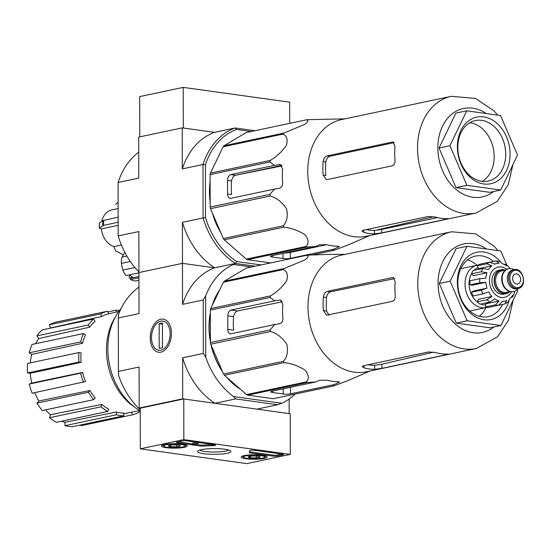 <?xml version="1.0" encoding="UTF-8"?>
<svg xmlns="http://www.w3.org/2000/svg" width="551" height="551" viewBox="0 0 551 551"><rect width="100%" height="100%" fill="white"/><g stroke="black" fill="none" stroke-linecap="round" stroke-linejoin="round"><path stroke-width="0.83" d="M140.305 448.831L183.841 439.608L290.287 454.396L246.752 463.618L140.305 448.831L140.236 408.188L183.772 398.965L183.841 439.608M264.184 458.404A12.962 2.232 -0.1 0 1 249.775 459.114A12.962 2.232 -0.1 0 1 241.193 457.027A12.962 2.232 -0.1 0 1 254.149 454.782A12.962 2.232 -0.1 0 1 267.111 456.986A12.962 2.232 -0.1 0 1 264.184 458.404M184.351 447.316A12.962 2.232 -0.1 0 1 169.942 448.025A12.962 2.232 -0.1 0 1 161.353 445.938A12.962 2.232 -0.1 0 1 174.316 443.693A12.962 2.232 -0.1 0 1 187.278 445.89A12.962 2.232 -0.1 0 1 184.351 447.316M227.177 453.266A16.723 2.872 -0.1 0 1 207.259 454.093A16.723 2.872 -0.1 0 1 197.768 450.993A16.723 2.872 -0.1 0 1 214.229 448.59A16.723 2.872 -0.1 0 1 230.697 450.938A16.723 2.872 -0.1 0 1 227.177 453.266M177.677 442.873A3.437 0.592 -0.1 0 1 176.416 442.419A3.437 0.592 -0.1 0 1 177.195 442.04L182.202 440.979A3.437 0.592 -0.1 0 1 187.037 440.89L214.305 444.678A3.437 0.592 -0.1 0 1 215.565 445.132A3.437 0.592 -0.1 0 1 212.417 445.731A34.382 5.909 -0.1 0 0 203.477 446.083A3.437 0.592 -0.1 0 1 200.116 445.993L177.677 442.873L177.677 441.943M250.505 452.991A3.437 0.592 -0.1 0 1 249.245 452.536A3.437 0.592 -0.1 0 1 249.286 452.447A34.382 5.909 -0.1 0 0 249.679 451.551A34.382 5.909 -0.1 0 0 249.451 450.876A3.437 0.592 -0.1 0 1 249.424 450.808A3.437 0.592 -0.1 0 1 251.394 450.27A3.437 0.592 -0.1 0 1 255.044 450.339L282.305 454.127A3.437 0.592 -0.1 0 1 283.565 454.582A3.437 0.592 -0.1 0 1 282.787 454.961L277.787 456.021A3.437 0.592 -0.1 0 1 272.945 456.111L250.505 452.991L250.505 451.978A3.437 0.592 -0.1 0 1 249.651 451.799M183.772 398.965L290.219 413.753L290.287 454.396M228.651 449.988A14.725 2.535 -0.1 0 1 225.628 451.083A14.725 2.535 -0.1 0 1 210.716 451.965A14.725 2.535 -0.1 0 1 199.813 450.036M213.919 444.623A3.437 0.592 -0.1 0 1 212.41 444.712L212.417 445.731M194.944 444.258L200.116 444.974A3.437 0.592 -0.1 0 0 203.471 445.07A34.382 5.909 -0.1 0 1 212.41 444.712M196.914 442.26L192.623 443.169L192.63 444.189L194.772 444.292L198.436 443.238L192.63 444.189M198.429 442.474L198.436 443.238M197.63 442.363L197.637 443.128M192.63 443.934L177.911 441.888M282.071 454.093L277.78 455.002A3.437 0.592 -0.1 0 1 272.945 455.092L250.505 451.978M180.191 446.076A5.958 1.026 -0.1 0 1 176.423 446.875A5.958 1.026 -0.1 0 1 170.548 446.716A5.958 1.026 -0.1 0 1 168.441 445.766A5.958 1.026 -0.1 0 1 168.454 445.752A5.958 1.026 -0.1 0 1 172.208 444.967A5.958 1.026 -0.1 0 1 178.09 445.118A5.958 1.026 -0.1 0 1 180.177 445.731A5.958 1.026 -0.1 0 1 180.191 446.076L176.423 446.875L170.548 446.716L169.467 445.449M182.567 447.068A10.655 1.832 -0.1 0 1 171.63 447.694A10.655 1.832 -0.1 0 1 163.826 446.255A10.655 1.832 -0.1 0 1 174.316 444.085A10.655 1.832 -0.1 0 1 184.812 446.22A10.655 1.832 -0.1 0 1 182.567 447.068M170.541 445.132L170.548 446.716M176.423 444.96L176.423 446.875M260.031 457.165A5.958 1.026 -0.1 0 1 256.256 457.964A5.958 1.026 -0.1 0 1 250.381 457.812A5.958 1.026 -0.1 0 1 248.274 456.855A5.958 1.026 -0.1 0 1 248.287 456.841A5.958 1.026 -0.1 0 1 252.041 456.056A5.958 1.026 -0.1 0 1 257.923 456.214A5.958 1.026 -0.1 0 1 260.017 456.82A5.958 1.026 -0.1 0 1 260.031 457.165L256.256 457.964L250.381 457.812L249.3 456.538M262.4 458.156A10.655 1.832 -0.1 0 1 251.463 458.79A10.655 1.832 -0.1 0 1 243.659 457.351A10.655 1.832 -0.1 0 1 254.149 455.181A10.655 1.832 -0.1 0 1 264.645 457.316A10.655 1.832 -0.1 0 1 262.4 458.156M250.374 456.228L250.381 457.812M256.256 456.049L256.256 457.964M261.098 264.941L236.716 261.553A72.195 55.038 -102 0 1 205.495 217.576L205.406 164.783L202.988 164.508L182.305 168.888L182.236 127.873L214.463 132.35L183.297 128.018L183.228 87.382L139.692 96.604L139.761 136.868M289.709 123.355L289.674 102.169L183.228 87.382M476.298 348.494A59.653 45.471 78 0 1 419.456 299.565A59.653 45.471 78 0 1 451.572 231.785L341.792 255.051A59.653 45.471 78 0 0 308.236 300.729A59.653 45.471 78 0 0 366.518 371.753L476.298 348.494L497.525 336.799L508.456 320.317L513.195 300.068M246.855 267.958A66.699 50.844 78 0 0 246.586 268.013A66.699 50.844 78 0 0 246.318 268.075L224.278 281.224A66.699 50.844 78 0 0 223.375 282.25L210.682 308.567A66.699 50.844 78 0 0 210.351 310.096L210.406 342.529L270.155 329.87L274.742 324.532L279.66 323.733C281.885 323.044 282.952 321.123 282.856 317.955A64.192 48.936 -102 0 1 282.828 304.407L280.431 300.019L274.701 300.825L270.1 297.444A66.699 50.844 78 0 1 270.424 295.908C276.705 292.333 282.133 287.257 286.706 280.679C288.214 274.742 287.016 271.051 283.118 269.591A66.699 50.844 78 0 1 284.027 268.564L304.965 259.9C308.698 257.09 309.063 255.595 306.06 255.416A66.699 50.844 78 0 1 306.328 255.354A66.699 50.844 78 0 1 307.3 255.161L326.812 254.431M270.155 329.87A66.699 50.844 78 0 0 270.486 331.495C276.85 333.293 282.305 337.577 286.851 344.354C288.325 351.772 287.133 357.434 283.276 361.346A66.699 50.844 78 0 0 284.185 362.634C291.451 363.405 298.456 365.926 305.213 370.189C308.897 375.1 309.256 379.005 306.28 381.912A66.699 50.844 78 0 0 307.527 382.511L315.544 382.008L271.884 391.258A5.159 0.888 179.9 0 0 270.72 391.823A5.159 0.888 179.9 0 0 272.614 392.505L283.255 393.986A5.159 0.888 179.9 0 0 290.515 393.848L334.175 384.598L339.568 382.036L337.673 381.657A64.192 48.936 -102 0 1 327.032 380.176L319.773 380.238L315.544 382.008M210.406 342.529A66.699 50.844 78 0 0 210.744 344.155L223.534 374.005A66.699 50.844 78 0 0 224.443 375.293L246.538 394.571A66.699 50.844 78 0 0 247.778 395.163L273.262 398.704L333.004 386.051L334.175 384.598M333.004 386.051A66.699 50.844 78 0 0 333.982 385.852A66.699 50.844 78 0 0 334.243 385.796L349.355 380.018L369.976 371.023M274.701 300.825L231.041 310.075A5.159 3.216 -82.1 0 0 227.783 315.847L227.804 329.395A5.159 3.216 -82.1 0 0 230.359 333.816A5.159 3.216 -82.1 0 0 231.083 333.789L274.742 324.532M227.783 315.847L233.603 316.66A57.531 43.853 78 0 0 233.624 330.207L227.804 329.395M233.603 316.66C234.141 313.595 235.463 311.701 237.577 310.984L282.477 301.734M273.262 398.704A66.699 50.844 78 0 0 274.233 398.511L333.982 385.852M247.778 395.163L307.527 382.511M246.538 394.571L306.28 381.912M246.318 268.075L306.06 255.416M224.278 281.224L284.027 268.564M223.375 282.25L283.118 269.591M210.682 308.567L270.424 295.908M210.351 310.096L270.1 297.444M210.744 344.155L270.486 331.495M223.534 374.005L283.276 361.346M224.443 375.293L284.185 362.634M219.773 289.716A62.745 47.834 78 0 0 212.204 305.419M210.358 312.741A62.745 47.834 78 0 0 210.406 341.875M210.999 344.754A62.745 47.834 78 0 0 222.535 371.677M226.957 377.483A62.745 47.834 78 0 0 240.456 389.261M218.582 292.188A61.884 47.172 78 0 0 212.989 303.78M210.358 313.677A61.884 47.172 78 0 0 210.406 341.317M211.219 345.257A61.884 47.172 78 0 0 222.177 370.837M228.245 378.606A61.884 47.172 78 0 0 238.473 387.532M140.236 408.188L139.176 408.043L182.712 398.821L214.938 403.298L235.614 398.91L277.608 404.751L256.924 409.131L289.151 413.608L289.13 399.069M235.614 398.91L233.596 396.562L281.795 403.256L277.608 404.751M295.164 394.075A73.917 56.347 -102 0 1 281.795 403.256M205.633 295.983L205.743 357.323L203.319 353.418L203.223 299.978L205.633 295.983A73.917 56.347 -102 0 1 233.369 264.473L251.449 266.987M233.596 396.562A73.917 56.347 -102 0 1 205.743 357.323M233.369 264.473L235.38 263.44L255.189 266.195L235.38 263.44L214.697 267.82L182.471 263.344L138.935 272.566L139.01 313.581L118.327 317.968L118.424 371.408L139.1 367.028L139.176 408.043M138.728 152.186A73.917 56.347 78 0 0 118.093 182.491L118.183 235.938L138.866 231.558L138.935 272.566L182.471 263.344L214.697 267.82A73.917 56.347 -102 0 1 182.402 222.328L182.546 304.359A73.917 56.347 -102 0 1 214.697 267.82L235.38 263.44A73.917 56.347 -102 0 1 203.078 217.948L182.402 222.328M160.851 352.165A16.723 10.435 97.9 0 1 150.347 340.236A16.723 10.435 97.9 0 1 157.841 320.503A16.723 10.435 97.9 0 1 170.459 326.867A16.723 10.435 97.9 0 1 167.69 346.813A16.723 10.435 97.9 0 1 160.851 352.165M203.319 353.418L182.636 357.806L182.712 398.821M203.223 299.978L182.546 304.359M140.243 409.799A73.917 56.347 -102 0 1 118.672 375.768L118.424 371.408M118.327 317.968L118.561 314.435A73.917 56.347 -102 0 1 138.962 287.105M214.938 403.298A73.917 56.347 -102 0 1 182.636 357.806M121.289 308.229A61.884 47.172 78 0 0 140.243 410.908M115.283 317.087A58.275 44.424 78 0 0 134.313 406.907M65.004 425.661L64.997 422.259L116.371 412.038A50.527 38.515 -102 0 0 123.823 413.078L123.823 415.812L72.457 426.694A53.289 40.622 -102 0 1 65.004 425.661L116.371 414.779L116.371 412.038M61.671 421.198A49.852 38.005 78 0 0 64.997 422.259M56.443 422.307A53.289 40.622 -102 0 1 49.556 417.72L50.575 414.724L101.749 404.42A50.527 38.515 -102 0 0 108.637 409.007L107.817 411.425L56.443 422.307M45.471 409.875A49.852 38.005 78 0 0 50.575 414.724M42.296 410.55A53.289 40.622 -102 0 1 37.013 403.112L38.901 400.97L89.903 390.501A50.527 38.515 -102 0 0 95.185 397.939L93.663 399.661L42.296 410.55M34.782 392.649A49.852 38.005 78 0 0 38.901 400.97M32.151 393.207A53.289 40.622 -102 0 1 29.286 384.054L31.751 383.097L82.643 372.393A50.527 38.515 -102 0 0 85.508 381.554L32.151 393.207M81.087 362.344L78.938 362.048A53.289 40.622 -102 0 1 78.924 352.564L81.073 352.86A50.527 38.515 -102 0 0 81.087 362.344L30.236 373.303A49.852 38.005 78 0 0 31.751 383.097M30.236 373.303L27.564 372.931A53.289 40.622 -102 0 1 27.55 363.446L78.924 352.564M82.595 343.239L80.604 341.916A53.289 40.622 -102 0 1 83.442 333.548L85.426 334.87A50.527 38.515 -102 0 0 82.595 343.239L31.703 354.445A49.852 38.005 78 0 0 30.305 362.868M31.703 354.445L29.231 352.798A53.289 40.622 -102 0 1 32.068 344.437L83.442 333.548M89.792 327.142L88.27 324.994A53.289 40.622 -102 0 1 93.525 319.022L95.047 321.171A50.527 38.515 -102 0 0 89.792 327.142L38.79 338.548A49.852 38.005 78 0 0 35.691 343.666M38.79 338.548L36.896 335.883A53.289 40.622 -102 0 1 42.151 329.904L93.525 319.022M101.591 316.508L100.764 313.863A53.289 40.622 -102 0 1 107.645 311.191L108.471 313.836A50.527 38.515 -102 0 0 101.591 316.508L50.423 328.031A49.852 38.005 78 0 0 50.058 328.231M50.423 328.031L49.397 324.746A53.289 40.622 -102 0 1 56.271 322.073L107.645 311.191M138.824 410.784L139.251 412.162A53.289 40.622 -102 0 1 132.371 414.834L81.004 425.716L80.756 424.938M78.938 362.048L27.564 372.931M83.525 382.325A53.289 40.622 -102 0 1 80.66 373.165L29.286 384.054M80.66 373.165L82.643 372.393M93.663 399.661A53.289 40.622 -102 0 1 88.387 392.229L37.013 403.112M88.387 392.229L89.903 390.501M107.817 411.425A53.289 40.622 -102 0 1 100.929 406.838L49.556 417.72M100.929 406.838L101.749 404.42M123.823 415.812A53.289 40.622 -102 0 1 116.371 414.779M132.371 414.834L131.558 412.231M116.192 312.086L116.192 310.213L107.886 311.976M116.192 310.213A53.289 40.622 -102 0 1 119.498 310.461M100.764 313.863L49.397 324.746M88.27 324.994L36.896 335.883M80.604 341.916L29.231 352.798M210.379 324.312A61.884 47.172 78 0 0 210.386 329.842M215.675 355.664A61.884 47.172 78 0 0 218.031 361.16M500.549 261.773A34.382 26.207 78 0 0 461.476 264.604A34.382 26.207 78 0 0 472.262 314.649A34.382 26.207 78 0 0 508.993 300.949M509.461 299.2A34.382 26.207 78 0 0 509.551 298.842M517.293 289.489L517.768 290.597L500.928 325.503L467.131 320.806L450.16 281.203L467 246.297L500.797 250.994L506.796 264.983M500.928 325.503L490.046 327.804L456.242 323.113L439.278 283.51L456.118 248.604L467 246.297M450.16 281.203L439.278 283.51M467.131 320.806L456.242 323.113M364.025 365.616L364.025 367.834L362.138 366.56L363.302 365.768L428.602 351.937L435.862 352.612A59.653 45.471 -102 0 0 446.503 354.093C448.734 354.038 448.975 354.183 447.233 354.52L448.397 354.183M433.727 352.13L381.919 364.211L374.666 365.292L374.673 369.315L381.926 368.357L447.233 354.52L447.233 354.093M368.04 364.769A55.596 42.386 78 0 0 374.666 365.292M364.025 367.834A59.653 45.471 78 0 0 374.673 369.315M392.574 277.539L327.273 291.376C325.193 292.092 323.898 293.986 323.375 297.058A59.653 45.471 78 0 0 323.396 310.606L326.571 315.103L327.315 315.082L392.615 301.245C394.516 300.502 395.384 298.552 395.232 295.384A59.653 45.471 -102 0 1 395.205 281.837L393.269 277.511L392.574 277.539L393.882 277.718M323.375 297.058L326.529 297.499A55.596 42.386 78 0 0 326.557 311.046L329.078 315.33M326.529 297.499C327.08 294.434 328.417 292.547 330.531 291.83L394.716 278.599M477.014 265.231A30.939 23.59 78 0 0 467.434 259.934M479.384 316.336A30.939 23.59 78 0 0 485.996 307.61M493.455 261.401A30.939 23.59 78 0 0 475.375 256.091A30.939 23.59 78 0 0 458.714 291.252A30.939 23.59 78 0 0 488.2 316.632A30.939 23.59 78 0 0 502.546 304.503M160.796 321.185A14.725 9.188 97.9 0 1 170.052 331.695A14.725 9.188 97.9 0 1 163.447 349.072A14.725 9.188 97.9 0 1 152.338 343.466A14.725 9.188 97.9 0 1 154.776 325.903A14.725 9.188 97.9 0 1 160.796 321.185M159.17 323.678L162.435 322.982L162.476 347.709L159.211 348.404L159.17 323.678L162.435 324.133M509.778 291.672A12.205 9.305 -102 0 1 506.087 293.69L503.91 294.151A12.205 9.305 -102 0 1 491.933 280.893A12.205 9.305 -102 0 1 498.848 270.265L501.024 269.804A12.205 9.305 -102 0 1 505.212 270.148M520.605 279.536A5.159 3.933 78 0 0 515.543 273.937A5.159 3.933 78 0 0 512.767 279.798A5.159 3.933 78 0 0 517.685 284.027A5.159 3.933 78 0 0 520.605 279.536M518.064 288.51L516.755 288.793A9.629 7.335 -102 0 1 507.313 278.338A9.629 7.335 -102 0 1 512.767 269.956L514.076 269.68C523.464 267.035 527.713 287.119 518.064 288.51A9.629 7.335 -102 0 1 508.621 278.062A9.629 7.335 -102 0 1 514.076 269.68M518.388 288.435L517.1 289.674A11.688 8.912 -102 0 1 513.594 291.569A11.688 8.912 -102 0 1 502.126 278.875A11.688 8.912 -102 0 1 508.752 268.695A11.688 8.912 -102 0 1 512.726 269.012L514.4 269.618M513.38 291.61A11.688 8.912 -102 0 1 513.16 291.658A11.688 8.912 -102 0 1 501.692 278.971A11.688 8.912 -102 0 1 508.318 268.792A11.688 8.912 -102 0 1 508.532 268.75M506.087 293.69A12.205 9.305 -102 0 1 494.109 280.431A12.205 9.305 -102 0 1 501.024 269.804M490.321 262.062L496.031 260.933L499.034 263.282A19.251 14.677 -102 0 0 496.671 263.523L494.426 263.998M477.2 265.851L487.001 263.777L491.843 265.823L478.413 268.668L477.2 265.851A22.35 17.033 -102 0 1 479.962 264.204L489.763 262.124L494.605 264.177A19.251 14.677 -102 0 1 496.671 263.523M471.498 273.819L481.292 271.746L487.015 272.8L473.584 275.645L471.498 273.819A22.35 17.033 -102 0 1 473.089 270.527L482.883 268.447L488.606 269.501A19.251 14.677 -102 0 1 491.843 265.823M470.01 284.846L479.804 282.766L485.844 282.332L472.414 285.177L470.01 284.846A22.35 17.033 -102 0 1 470.003 280.783L479.797 278.703L485.837 278.269A19.251 14.677 -102 0 1 487.015 272.8M481.326 290.15A22.35 17.033 78 0 0 482.931 293.89L473.137 295.963A22.35 17.033 -102 0 1 471.532 292.223L481.326 290.15L487.043 288.139A19.251 14.677 -102 0 1 485.844 282.332M482.931 293.89L488.647 291.878A19.251 14.677 -102 0 0 491.898 296.452L487.063 299.71A22.35 17.033 78 0 0 489.832 302.127L494.667 298.869A19.251 14.677 -102 0 0 499.096 300.998L495.466 304.827A22.35 17.033 78 0 0 498.662 305.275L502.292 301.438A19.251 14.677 -102 0 0 504.654 301.197L502.175 301.721M494.474 306.163L504.854 303.952L506.713 300.543A19.251 14.677 -102 0 1 504.654 301.197M504.854 303.952L508.153 301.982L509.475 298.897A19.251 14.677 -102 0 0 512.712 295.219L512.664 296.893L510.557 297.939M514.372 293.352L514.303 291.92A19.251 14.677 -102 0 0 514.517 291.307M505.976 264.37L508.945 266.959L509.427 268.268A19.251 14.677 -102 0 1 509.696 268.564M503.724 264.239L505.97 264.377L506.658 265.851A19.251 14.677 -102 0 0 502.223 263.722L499.84 261.47M489.832 302.127L480.038 304.2A22.35 17.033 -102 0 1 477.262 301.783L487.063 299.71M498.662 305.275L488.861 307.348A22.35 17.033 -102 0 1 485.672 306.907L495.466 304.827M477.669 302.189A19.251 14.677 -102 0 1 469.059 283.827A19.251 14.677 -102 0 1 471.601 273.558M474.067 270.321A19.251 14.677 -102 0 1 477.986 267.683M485.665 304.978A19.251 14.677 -102 0 1 480.899 304.021M487.043 288.139L473.612 290.983L471.532 292.223M491.898 296.452L478.468 299.296L477.262 301.783M499.096 300.998L485.665 303.842L485.672 306.907M478.482 264.976A21.661 16.509 78 0 0 477.297 265.169A21.661 16.509 78 0 0 465.636 289.785A21.661 16.509 78 0 0 486.278 307.548A21.661 16.509 78 0 0 487.442 307.244M246.614 132.488A66.699 50.844 78 0 0 246.352 132.543L306.094 119.884A66.699 50.844 78 0 1 307.065 119.691L345.009 118.844M306.094 119.884A66.699 50.844 78 0 0 305.826 119.939C308.801 120.118 308.457 121.599 304.786 124.388L283.786 133.094A66.699 50.844 78 0 0 282.883 134.12C286.747 135.546 287.953 139.217 286.506 145.133C281.981 151.704 276.54 156.808 270.19 160.437A66.699 50.844 78 0 0 269.859 161.966L274.46 165.355L280.197 164.542L282.594 168.937A64.192 48.936 -102 0 0 282.622 182.484C282.718 185.646 281.651 187.574 279.426 188.263L274.501 189.062L269.914 194.4A66.699 50.844 78 0 0 270.252 196.025C276.54 197.788 281.981 202.045 286.582 208.801C288.111 216.212 286.933 221.908 283.042 225.876A66.699 50.844 78 0 0 283.951 227.157C291.128 227.921 298.112 230.421 304.923 234.664C308.663 239.568 309.042 243.494 306.046 246.442A66.699 50.844 78 0 0 307.286 247.034L315.31 246.538L319.539 244.761L326.791 244.706A64.192 48.936 -102 0 0 337.439 246.18L339.326 246.566L333.934 249.128L332.77 250.574A66.699 50.844 78 0 0 333.741 250.381A66.699 50.844 78 0 0 334.009 250.326L349.114 244.548L369.742 235.552M476.064 213.023A59.653 45.471 78 0 1 419.215 164.095A59.653 45.471 78 0 1 451.338 96.315L341.551 119.574A59.653 45.471 78 0 0 308.002 165.259A59.653 45.471 78 0 0 366.284 236.283L476.064 213.023L497.284 201.329L508.215 184.84L512.96 164.597M312.844 254.796L332.77 250.574M306.046 246.442L246.304 259.101A66.699 50.844 78 0 0 247.544 259.693L307.286 247.034M246.352 132.543A66.699 50.844 78 0 0 246.083 132.598L305.826 119.939M270.19 160.437L210.448 173.097L223.134 146.78A66.699 50.844 78 0 1 224.043 145.746L283.786 133.094M223.134 146.78L282.883 134.12M210.448 173.097A66.699 50.844 78 0 0 210.117 174.626L269.859 161.966M283.042 225.876L223.3 238.535L210.51 208.684A66.699 50.844 78 0 1 210.172 207.052L269.914 194.4M210.51 208.684L270.252 196.025M223.3 238.535A66.699 50.844 78 0 0 224.209 239.816L283.951 227.157M270.686 262.91L247.544 259.693M246.304 259.101L224.209 239.816M210.172 207.052L210.117 174.626M224.043 145.746L246.083 132.598M274.46 165.355L230.8 174.605A5.159 3.216 -82.1 0 0 227.549 180.377L227.57 193.924A5.159 3.216 -82.1 0 0 230.125 198.339A5.159 3.216 -82.1 0 0 230.841 198.312L274.501 189.062M230.8 174.605L235.477 175.252C233.397 175.976 232.102 177.87 231.578 180.935A59.818 45.602 78 0 0 231.606 194.482L227.57 193.924M235.477 175.252L281.761 165.445M315.31 246.538L271.65 255.788A5.159 0.888 179.9 0 0 270.486 256.353A5.159 0.888 179.9 0 0 272.38 257.035L283.021 258.515A5.159 0.888 179.9 0 0 290.281 258.378L333.934 249.128M283.021 258.515L283.014 253.384L290.267 252.434L326.771 244.699M282.064 165.899L235.243 175.314M323.161 175.135A59.653 45.471 78 0 1 323.141 161.588C323.657 158.516 324.959 156.622 327.032 155.905L392.34 142.068L393.035 142.041L394.971 146.366A59.653 45.471 -102 0 0 394.991 159.914C395.15 163.075 394.282 165.031 392.381 165.775L327.074 179.612L326.337 179.633L323.161 175.135L325.841 175.507A56.209 42.854 78 0 1 325.82 161.96C326.357 158.895 327.673 157.001 329.753 156.277L394.137 142.64M363.791 230.146L363.791 232.364L361.897 231.089L363.061 230.297L428.368 216.46L435.627 217.142A59.653 45.471 -102 0 0 446.269 218.623C448.5 218.561 448.741 218.706 446.992 219.05L448.156 218.713M366.332 229.609A56.209 42.854 78 0 0 374.432 230.428L381.685 229.423L381.691 232.887L446.992 219.05L446.992 218.616M381.691 232.887L374.439 233.838A59.653 45.471 78 0 1 363.791 232.364M381.685 229.423L437.432 217.611M123.527 254.941L115.786 250.939L113.892 246.696L121.385 244.961M99.338 228.204L101.356 228.899A18.906 14.416 78 0 0 113.892 246.545M118.141 208.56L111.936 209.869A18.906 14.416 78 0 0 101.763 221.33M118.128 202.162L115.703 204.449M118.155 217.135L102.775 220.641L99.325 223.1L99.325 228.204M101.356 228.899L118.169 225.331M118.162 222.218L103.733 225.387L99.483 227.976A23.734 18.093 78 0 1 99.469 222.893M129.953 275.025L129.12 276.816L129.554 277.993L132.819 277.305A15.469 11.791 -102 0 1 129.733 274.797M129.554 277.993A15.469 11.791 78 0 0 130.201 278.351L130.628 279.536A17.191 13.107 78 0 0 135.656 280.982L138.948 280.287M130.305 261.491L121.358 263.385A17.191 13.107 78 0 1 121.936 257.069L126.847 256.029M122.825 270.107L134.905 267.545L122.825 270.107A17.191 13.107 78 0 0 125.972 275.59L138.935 272.848M130.628 279.536L138.948 277.78M118.093 182.491L138.769 178.111L138.7 137.096L182.236 127.873M182.305 168.888A73.917 56.347 -102 0 1 214.463 132.35L235.139 127.97A73.917 56.347 -102 0 0 202.988 164.508L203.078 217.948L205.495 217.576M205.406 164.783A72.195 55.038 -102 0 1 236.489 129.464L235.139 127.97L254.948 130.718M236.489 129.464L251.215 131.51M210.165 202.238A61.884 47.172 -102 0 1 209.442 191.734A61.884 47.172 -102 0 1 210.131 181.431M220.669 232.391A61.884 47.172 -102 0 1 212.397 213.092M118.183 235.938A73.917 56.347 78 0 0 138.935 271.987M236.716 261.553L235.38 263.44M121.585 263.337A15.469 11.791 78 0 0 123.045 270.045M124.987 252.675L124.622 252.757A15.469 11.791 78 0 0 122.418 256.973M130.201 278.351L138.942 276.499M210.145 188.841A61.884 47.172 78 0 0 210.151 194.365M215.441 220.193A61.884 47.172 78 0 0 217.797 225.69M489.811 192.333L456.008 187.636L439.044 148.033L455.877 113.127L466.759 110.82L500.563 115.517L517.527 155.12L500.694 190.026L489.811 192.333M500.694 190.026L466.89 185.336L456.008 187.636M466.89 185.336L449.926 145.733L439.044 148.033M449.926 145.733L466.759 110.82M482.208 181.375A30.939 23.59 78 0 0 494.178 156.615A30.939 23.59 78 0 0 469.789 122.756M505.722 154.17A30.939 23.59 78 0 0 475.355 120.573A30.939 23.59 78 0 0 458.694 155.733A30.939 23.59 78 0 0 488.179 181.114A30.939 23.59 78 0 0 505.722 154.17M510.074 154.087A34.038 25.945 78 0 0 470.506 119.56A34.038 25.945 78 0 0 470.602 177.636A34.038 25.945 78 0 0 510.074 154.087M203.471 445.07L203.477 446.083M200.116 444.974L200.116 445.993M272.945 455.092L272.945 456.111M277.78 455.002L277.787 456.021M282.787 454.21L282.787 454.961M231.041 310.075L237.577 310.984M279.619 300.026L281.155 300.24M290.501 387.319L290.515 393.848M283.248 388.854L283.255 393.986M338.397 381.678L338.404 382.821M272.607 391.107L272.614 392.505M486.533 249.011A45.21 34.465 78 0 0 438.334 288.6A45.21 34.465 78 0 0 493.82 327.005M381.919 364.211L381.926 368.357M323.396 310.606L326.557 311.046M327.273 291.376L330.531 291.83M506.727 269.336A15.469 11.791 78 0 0 490.851 273.448A15.469 11.791 78 0 0 495.308 294.482A15.469 11.791 78 0 0 511.486 291.803M509.827 278.035A8.768 6.681 -102 0 1 519.992 271.974A8.768 6.681 -102 0 1 520.02 286.933A8.768 6.681 -102 0 1 509.827 278.035M510.074 291.61L506.376 292.395A10.999 8.389 -102 0 1 495.583 280.445A10.999 8.389 -102 0 1 501.816 270.872L505.515 270.086M509.138 291.81A11.86 9.043 -102 0 1 499.502 291.651A11.86 9.043 -102 0 1 494.371 280.473A11.86 9.043 -102 0 1 504.578 270.286M489.763 262.124A22.35 17.033 78 0 0 487.001 263.777M482.883 268.447A22.35 17.033 78 0 0 481.292 271.746M479.797 278.703A22.35 17.033 78 0 0 479.804 282.766M227.549 180.377L231.578 180.935M279.385 164.556L280.92 164.77M272.373 255.636L272.38 257.035M290.267 252.434L290.281 258.378M338.162 246.201L338.162 247.351M103.726 220.304A29.912 22.805 78 0 0 103.733 225.387M102.775 220.641A29.43 22.439 78 0 0 102.782 225.717M486.299 113.54A45.21 34.465 78 0 0 438.1 153.13A45.21 34.465 78 0 0 493.586 191.534M323.141 161.588L325.82 161.96M327.032 155.905L329.753 156.277M392.34 142.068L393.648 142.248M374.432 230.428L374.439 233.838M249.679 450.587L249.679 451.551M184.812 446.22L186.1 444.974M163.826 446.255L162.531 445.015M264.645 457.316L265.933 456.063M243.659 457.351L242.371 456.104M345.25 254.314L326.488 254.431M246.586 268.013L306.328 255.354M123.823 413.767L139.727 410.605M108.464 313.822L118.734 311.515M451.572 231.785L475.713 233.872L494.254 246.331L498.042 250.609M506.155 263.488L506.886 265.059M508.752 268.695L508.318 268.792M513.594 291.569L513.16 291.658M496.031 260.926L499.84 261.456M512.671 296.899L514.379 293.352M469.796 311.039L486.278 307.548M460.815 268.661L477.297 265.169M312.927 254.789L333.741 250.381M433.74 216.701L375.079 230.401M451.338 96.315L475.479 98.402L494.013 110.861L497.801 115.138M505.914 128.018L508.435 133.907"/></g></svg>
